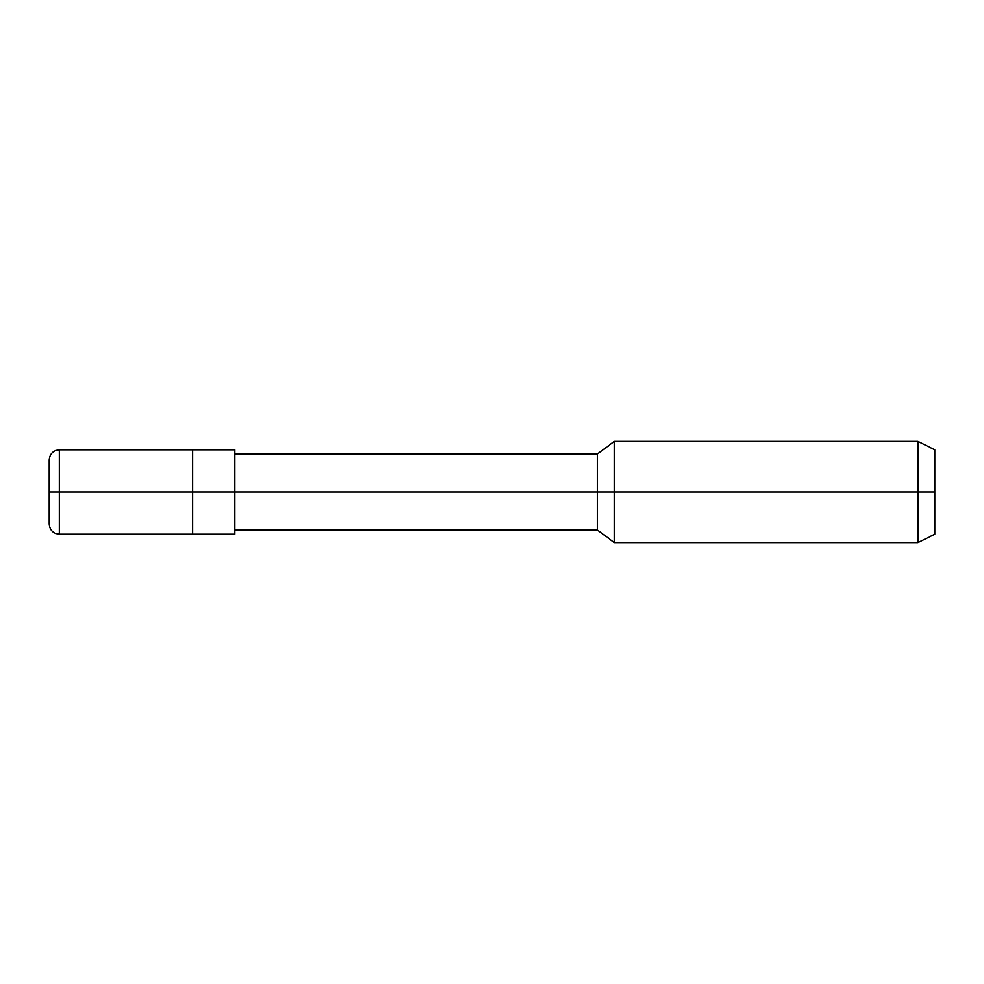 <?xml version="1.0" encoding="UTF-8"?>
<svg xmlns="http://www.w3.org/2000/svg" width="984" height="984" viewBox="0 0 984 984"><rect width="100%" height="100%" fill="white"/><g stroke="black" fill="none" stroke-linecap="round" stroke-linejoin="round"><path stroke-width="1.48" d="M49.2 492L49.2 524.054L49.2 492L59.323 492L59.323 534.177L59.323 492L59.323 534.177L59.323 492L192.581 492L192.581 534.177L192.581 449.823L192.581 492L59.323 492L59.323 449.823L59.323 492L49.2 492L49.2 459.946L49.2 492M59.323 492L59.323 449.823L59.323 492M192.581 492L192.581 534.177L192.581 492L234.758 492L234.758 534.177L234.758 492L234.758 534.177L234.758 492L597.423 492L597.423 529.958L597.423 492L597.423 529.958L597.423 492L614.299 492L614.299 542.602L614.299 492L614.299 542.602L614.299 492L917.937 492L917.937 542.602L917.937 492L917.937 542.602L917.937 492L934.8 492L934.8 534.177L934.8 449.823L934.8 492L917.937 492L917.937 441.398L917.937 492L614.299 492L614.299 441.398L614.299 492L597.423 492L597.423 454.042L597.423 492L234.758 492L234.758 449.823L234.758 492L192.581 492L192.581 449.823L192.581 492M597.423 492L597.423 454.042L597.423 492M614.299 492L614.299 441.398L614.299 492M917.937 492L917.937 441.398L917.937 492M234.758 534.177L59.323 534.177C53.173 533.574 49.803 530.204 49.2 524.054M234.758 449.823L59.323 449.823C53.173 450.426 49.803 453.796 49.2 459.946M234.758 529.958L597.423 529.958L614.299 542.602L917.937 542.602L934.8 534.177M234.758 454.042L597.423 454.042L614.299 441.398L917.937 441.398L934.8 449.823"/></g></svg>

